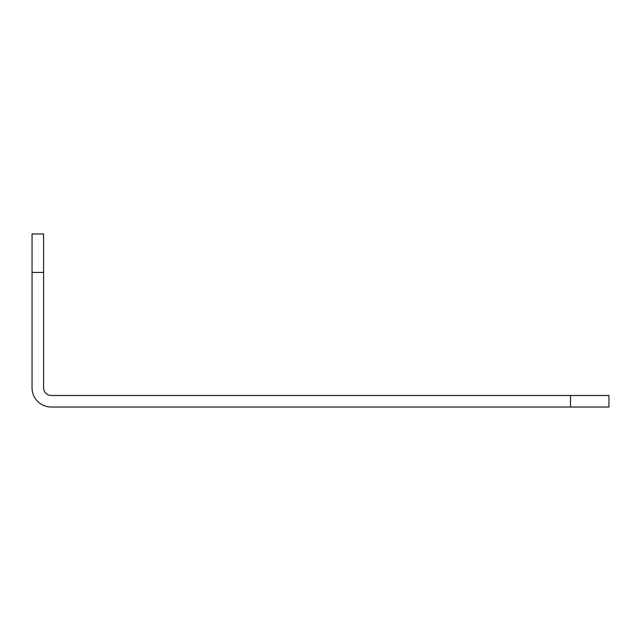 <?xml version="1.0" encoding="UTF-8"?>
<svg xmlns="http://www.w3.org/2000/svg" width="641" height="641" viewBox="0 0 641 641"><rect width="100%" height="100%" fill="white"/><g stroke="black" fill="none" stroke-linecap="round" stroke-linejoin="round"><path stroke-width="0.96" d="M570.49 407.035L570.49 395.497L608.95 395.497L608.95 407.035L51.28 407.035A19.23 19.23 0 0 1 32.05 387.805L32.05 233.965L43.588 233.965L43.588 272.425L32.05 272.425M570.49 395.497L51.28 395.497A7.692 7.692 0 0 1 43.588 387.805L43.588 272.425"/></g></svg>
